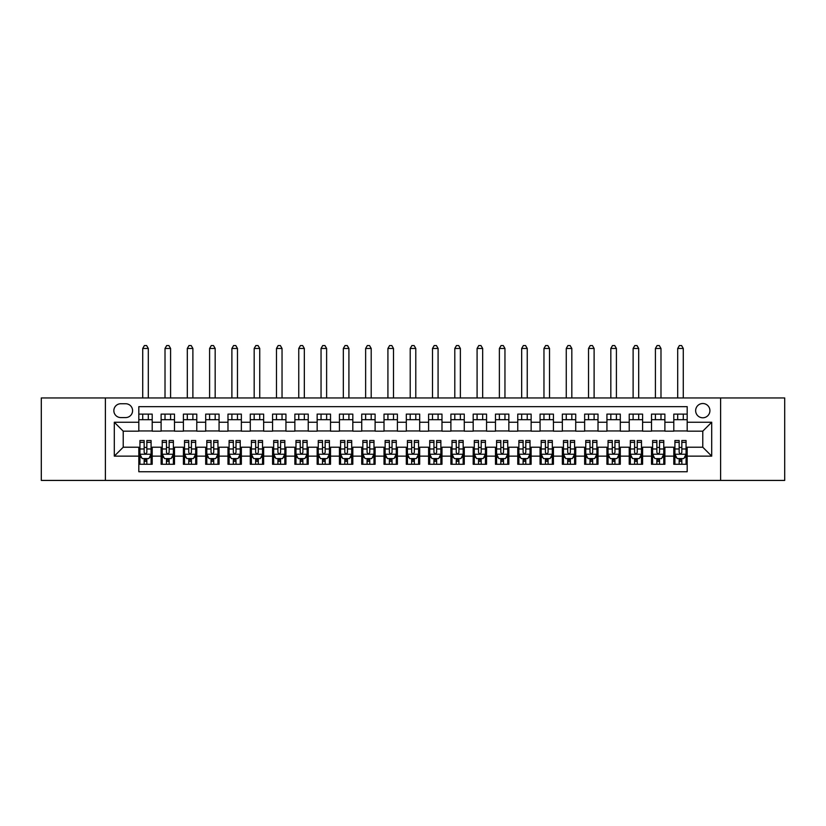 <?xml version="1.0" encoding="UTF-8"?>
<svg xmlns="http://www.w3.org/2000/svg" width="826" height="826" viewBox="0 0 826 826"><rect width="100%" height="100%" fill="white"/><g stroke="black" fill="none" stroke-linecap="round" stroke-linejoin="round"><path stroke-width="1.24" d="M702.781 403.522A7.135 7.135 0 0 0 695.647 410.656A7.135 7.135 0 0 0 702.781 417.791A7.135 7.135 0 0 0 709.916 410.656A7.135 7.135 0 0 0 702.781 403.522M720.613 480.433L784.7 480.433L784.7 397.956L720.613 397.956L720.613 480.433L105.387 480.433L105.387 397.956L41.3 397.956L41.3 480.433L105.387 480.433M687.18 414.115L673.799 414.115L673.799 422.251L664.889 422.251L664.889 431.172L673.799 431.172L673.799 422.251M664.889 422.251L664.889 414.115L651.507 414.115L651.507 422.251L642.597 422.251L642.597 431.172L651.507 431.172L651.507 422.251M642.597 422.251L642.597 414.115L629.226 414.115L629.226 422.251L620.305 422.251L620.305 431.172L629.226 431.172L629.226 422.251M620.305 422.251L620.305 414.115L606.934 414.115L606.934 422.251L598.014 422.251L598.014 431.172L606.934 431.172L606.934 422.251M598.014 422.251L598.014 414.115L584.643 414.115L584.643 422.251L575.722 422.251L575.722 431.172L584.643 431.172L584.643 422.251M575.722 422.251L575.722 414.115L562.351 414.115L562.351 422.251L553.43 422.251L553.43 431.172L562.351 431.172L562.351 422.251M553.43 422.251L553.43 414.115L540.059 414.115L540.059 422.251L531.139 422.251L531.139 431.172L540.059 431.172L540.059 422.251M531.139 422.251L531.139 414.115L517.768 414.115L517.768 422.251L508.847 422.251L508.847 431.172L517.768 431.172L517.768 422.251M508.847 422.251L508.847 414.115L495.476 414.115L495.476 422.251L486.555 422.251L486.555 431.172L495.476 431.172L495.476 422.251M486.555 422.251L486.555 414.115L473.184 414.115L473.184 422.251L464.274 422.251L464.274 431.172L473.184 431.172L473.184 422.251M464.274 422.251L464.274 414.115L450.893 414.115L450.893 422.251L441.982 422.251L441.982 431.172L450.893 431.172L450.893 422.251M441.982 422.251L441.982 414.115L428.601 414.115L428.601 422.251L419.691 422.251L419.691 431.172L428.601 431.172L428.601 422.251M419.691 422.251L419.691 414.115L406.309 414.115L406.309 422.251L397.399 422.251L397.399 431.172L406.309 431.172L406.309 422.251M397.399 422.251L397.399 414.115L384.018 414.115L384.018 422.251L375.107 422.251L375.107 431.172L384.018 431.172L384.018 422.251M375.107 422.251L375.107 414.115L361.726 414.115L361.726 422.251L352.816 422.251L352.816 431.172L361.726 431.172L361.726 422.251M352.816 422.251L352.816 414.115L339.445 414.115L339.445 422.251L330.524 422.251L330.524 431.172L339.445 431.172L339.445 422.251M330.524 422.251L330.524 414.115L317.153 414.115L317.153 422.251L308.232 422.251L308.232 431.172L317.153 431.172L317.153 422.251M308.232 422.251L308.232 414.115L294.861 414.115L294.861 422.251L285.941 422.251L285.941 431.172L294.861 431.172L294.861 422.251M285.941 422.251L285.941 414.115L272.57 414.115L272.57 422.251L263.649 422.251L263.649 431.172L272.57 431.172L272.57 422.251M263.649 422.251L263.649 414.115L250.278 414.115L250.278 422.251L241.357 422.251L241.357 431.172L250.278 431.172L250.278 422.251M241.357 422.251L241.357 414.115L227.986 414.115L227.986 422.251L219.066 422.251L219.066 431.172L227.986 431.172L227.986 422.251M219.066 422.251L219.066 414.115L205.695 414.115L205.695 422.251L196.774 422.251L196.774 431.172L205.695 431.172L205.695 422.251M196.774 422.251L196.774 414.115L183.403 414.115L183.403 422.251L174.493 422.251L174.493 431.172L183.403 431.172L183.403 422.251M174.493 422.251L174.493 414.115L161.111 414.115L161.111 431.172L152.201 431.172L152.201 414.115L138.82 414.115M138.82 464.274L152.201 464.274L152.201 447.217L161.111 447.217L161.111 464.274L174.493 464.274L174.493 447.217L183.403 447.217L183.403 456.138L174.493 456.138M183.403 456.138L183.403 464.274L196.774 464.274L196.774 447.217L205.695 447.217L205.695 456.138L196.774 456.138M205.695 456.138L205.695 464.274L219.066 464.274L219.066 447.217L227.986 447.217L227.986 456.138L219.066 456.138M227.986 456.138L227.986 464.274L241.357 464.274L241.357 447.217L250.278 447.217L250.278 456.138L241.357 456.138M250.278 456.138L250.278 464.274L263.649 464.274L263.649 447.217L272.57 447.217L272.57 456.138L263.649 456.138M272.57 456.138L272.57 464.274L285.941 464.274L285.941 447.217L294.861 447.217L294.861 456.138L285.941 456.138M294.861 456.138L294.861 464.274L308.232 464.274L308.232 447.217L317.153 447.217L317.153 456.138L308.232 456.138M317.153 456.138L317.153 464.274L330.524 464.274L330.524 447.217L339.445 447.217L339.445 456.138L330.524 456.138M339.445 456.138L339.445 464.274L352.816 464.274L352.816 447.217L361.726 447.217L361.726 456.138L352.816 456.138M361.726 456.138L361.726 464.274L375.107 464.274L375.107 447.217L384.018 447.217L384.018 456.138L375.107 456.138M384.018 456.138L384.018 464.274L397.399 464.274L397.399 447.217L406.309 447.217L406.309 456.138L397.399 456.138M406.309 456.138L406.309 464.274L419.691 464.274L419.691 447.217L428.601 447.217L428.601 456.138L419.691 456.138M428.601 456.138L428.601 464.274L441.982 464.274L441.982 447.217L450.893 447.217L450.893 456.138L441.982 456.138M450.893 456.138L450.893 464.274L464.274 464.274L464.274 447.217L473.184 447.217L473.184 456.138L464.274 456.138M473.184 456.138L473.184 464.274L486.555 464.274L486.555 447.217L495.476 447.217L495.476 456.138L486.555 456.138M495.476 456.138L495.476 464.274L508.847 464.274L508.847 447.217L517.768 447.217L517.768 456.138L508.847 456.138M517.768 456.138L517.768 464.274L531.139 464.274L531.139 447.217L540.059 447.217L540.059 456.138L531.139 456.138M540.059 456.138L540.059 464.274L553.43 464.274L553.43 447.217L562.351 447.217L562.351 456.138L553.43 456.138M562.351 456.138L562.351 464.274L575.722 464.274L575.722 447.217L584.643 447.217L584.643 456.138L575.722 456.138M584.643 456.138L584.643 464.274L598.014 464.274L598.014 447.217L606.934 447.217L606.934 456.138L598.014 456.138M606.934 456.138L606.934 464.274L620.305 464.274L620.305 447.217L629.226 447.217L629.226 456.138L620.305 456.138M629.226 456.138L629.226 464.274L642.597 464.274L642.597 447.217L651.507 447.217L651.507 456.138L642.597 456.138M651.507 456.138L651.507 464.274L664.889 464.274L664.889 447.217L673.799 447.217L673.799 456.138L664.889 456.138M120.772 417.574L125.676 417.574A6.907 6.907 0 0 0 132.583 410.656A6.907 6.907 0 0 0 125.676 403.749L120.772 403.749A6.907 6.907 0 0 0 113.854 410.656A6.907 6.907 0 0 0 120.772 417.574M720.613 397.956L105.387 397.956M687.18 422.251L687.18 406.65L138.82 406.65L138.82 431.172L123.219 431.172L123.219 447.217L138.82 447.217L138.82 471.739L687.18 471.739L687.18 447.217L702.781 447.217L702.781 431.172L687.18 431.172L687.18 422.251L711.702 422.251L711.702 456.138L687.18 456.138M138.82 456.138L114.298 456.138L114.298 422.251L138.82 422.251M673.799 456.138L673.799 464.274L687.18 464.274M138.82 419.691L152.201 419.691M138.82 430.945L152.201 430.945M138.82 447.444L139.935 447.444M144.168 447.444L146.842 447.444M151.086 447.444L152.201 447.444M138.82 458.698L139.935 458.698M144.168 458.698L146.842 458.698M151.086 458.698L152.201 458.698M161.111 430.945L174.493 430.945M161.111 419.691L174.493 419.691M161.111 447.444L162.226 447.444M166.46 447.444L169.134 447.444M173.377 447.444L174.493 447.444M161.111 458.698L162.226 458.698M166.46 458.698L169.134 458.698M173.377 458.698L174.493 458.698M183.403 447.444L184.518 447.444M188.751 447.444L191.425 447.444M195.669 447.444L196.774 447.444M183.403 458.698L184.518 458.698M188.751 458.698L191.425 458.698M195.669 458.698L196.774 458.698M183.403 419.691L196.774 419.691M183.403 430.945L196.774 430.945M205.695 447.444L206.81 447.444M211.043 447.444L213.717 447.444M217.95 447.444L219.066 447.444M205.695 458.698L206.81 458.698M211.043 458.698L213.717 458.698M217.95 458.698L219.066 458.698M205.695 419.691L219.066 419.691M205.695 430.945L219.066 430.945M227.986 447.444L229.101 447.444M233.335 447.444L236.009 447.444M240.242 447.444L241.357 447.444M227.986 458.698L229.101 458.698M233.335 458.698L236.009 458.698M240.242 458.698L241.357 458.698M227.986 419.691L241.357 419.691M227.986 430.945L241.357 430.945M250.278 447.444L251.393 447.444M255.626 447.444L258.301 447.444M262.534 447.444L263.649 447.444M250.278 458.698L251.393 458.698M255.626 458.698L258.301 458.698M262.534 458.698L263.649 458.698M250.278 419.691L263.649 419.691M250.278 430.945L263.649 430.945M272.57 447.444L273.685 447.444M277.918 447.444L280.592 447.444M284.825 447.444L285.941 447.444M272.57 458.698L273.685 458.698M277.918 458.698L280.592 458.698M284.825 458.698L285.941 458.698M272.57 419.691L285.941 419.691M272.57 430.945L285.941 430.945M294.861 447.444L295.976 447.444M300.21 447.444L302.884 447.444M307.117 447.444L308.232 447.444M294.861 458.698L295.976 458.698M300.21 458.698L302.884 458.698M307.117 458.698L308.232 458.698M294.861 419.691L308.232 419.691M294.861 430.945L308.232 430.945M317.153 447.444L318.268 447.444M322.501 447.444L325.176 447.444M329.409 447.444L330.524 447.444M317.153 458.698L318.268 458.698M322.501 458.698L325.176 458.698M329.409 458.698L330.524 458.698M317.153 419.691L330.524 419.691M317.153 430.945L330.524 430.945M339.445 447.444L340.56 447.444M344.793 447.444L347.467 447.444M351.7 447.444L352.816 447.444M339.445 458.698L340.56 458.698M344.793 458.698L347.467 458.698M351.7 458.698L352.816 458.698M339.445 419.691L352.816 419.691M339.445 430.945L352.816 430.945M361.726 447.444L362.841 447.444M367.085 447.444L369.759 447.444M373.992 447.444L375.107 447.444M361.726 458.698L362.841 458.698M367.085 458.698L369.759 458.698M373.992 458.698L375.107 458.698M361.726 419.691L375.107 419.691M361.726 430.945L375.107 430.945M384.018 447.444L385.133 447.444M389.376 447.444L392.051 447.444M396.284 447.444L397.399 447.444M384.018 458.698L385.133 458.698M389.376 458.698L392.051 458.698M396.284 458.698L397.399 458.698M384.018 419.691L397.399 419.691M384.018 430.945L397.399 430.945M406.309 447.444L407.425 447.444M411.658 447.444L414.342 447.444M418.575 447.444L419.691 447.444M406.309 458.698L407.425 458.698M411.658 458.698L414.342 458.698M418.575 458.698L419.691 458.698M406.309 419.691L419.691 419.691M406.309 430.945L419.691 430.945M428.601 447.444L429.716 447.444M433.949 447.444L436.624 447.444M440.867 447.444L441.982 447.444M428.601 458.698L429.716 458.698M433.949 458.698L436.624 458.698M440.867 458.698L441.982 458.698M428.601 419.691L441.982 419.691M428.601 430.945L441.982 430.945M450.893 447.444L452.008 447.444M456.241 447.444L458.915 447.444M463.159 447.444L464.274 447.444M450.893 458.698L452.008 458.698M456.241 458.698L458.915 458.698M463.159 458.698L464.274 458.698M450.893 419.691L464.274 419.691M450.893 430.945L464.274 430.945M473.184 447.444L474.3 447.444M478.533 447.444L481.207 447.444M485.44 447.444L486.555 447.444M473.184 458.698L474.3 458.698M478.533 458.698L481.207 458.698M485.44 458.698L486.555 458.698M473.184 419.691L486.555 419.691M473.184 430.945L486.555 430.945M495.476 447.444L496.591 447.444M500.824 447.444L503.499 447.444M507.732 447.444L508.847 447.444M495.476 458.698L496.591 458.698M500.824 458.698L503.499 458.698M507.732 458.698L508.847 458.698M495.476 419.691L508.847 419.691M495.476 430.945L508.847 430.945M517.768 447.444L518.883 447.444M523.116 447.444L525.79 447.444M530.024 447.444L531.139 447.444M517.768 458.698L518.883 458.698M523.116 458.698L525.79 458.698M530.024 458.698L531.139 458.698M517.768 419.691L531.139 419.691M517.768 430.945L531.139 430.945M540.059 447.444L541.175 447.444M545.408 447.444L548.082 447.444M552.315 447.444L553.43 447.444M540.059 458.698L541.175 458.698M545.408 458.698L548.082 458.698M552.315 458.698L553.43 458.698M540.059 419.691L553.43 419.691M540.059 430.945L553.43 430.945M562.351 447.444L563.466 447.444M567.699 447.444L570.374 447.444M574.607 447.444L575.722 447.444M562.351 458.698L563.466 458.698M567.699 458.698L570.374 458.698M574.607 458.698L575.722 458.698M562.351 419.691L575.722 419.691M562.351 430.945L575.722 430.945M584.643 447.444L585.758 447.444M589.991 447.444L592.665 447.444M596.899 447.444L598.014 447.444M584.643 458.698L585.758 458.698M589.991 458.698L592.665 458.698M596.899 458.698L598.014 458.698M584.643 419.691L598.014 419.691M584.643 430.945L598.014 430.945M606.934 447.444L608.05 447.444M612.283 447.444L614.957 447.444M619.19 447.444L620.305 447.444M606.934 458.698L608.05 458.698M612.283 458.698L614.957 458.698M619.19 458.698L620.305 458.698M606.934 419.691L620.305 419.691M606.934 430.945L620.305 430.945M629.226 447.444L630.331 447.444M634.575 447.444L637.249 447.444M641.482 447.444L642.597 447.444M629.226 458.698L630.331 458.698M634.575 458.698L637.249 458.698M641.482 458.698L642.597 458.698M629.226 419.691L642.597 419.691M629.226 430.945L642.597 430.945M651.507 447.444L652.623 447.444M656.866 447.444L659.54 447.444M663.774 447.444L664.889 447.444M651.507 458.698L652.623 458.698M656.866 458.698L659.54 458.698M663.774 458.698L664.889 458.698M651.507 419.691L664.889 419.691M651.507 430.945L664.889 430.945M673.799 447.444L674.914 447.444M679.158 447.444L681.832 447.444M686.065 447.444L687.18 447.444M673.799 458.698L674.914 458.698M679.158 458.698L681.832 458.698M686.065 458.698L687.18 458.698M673.799 419.691L687.18 419.691M673.799 430.945L687.18 430.945M123.219 431.172L114.298 422.251M123.219 447.217L114.298 456.138M711.702 422.251L702.781 431.172M711.702 456.138L702.781 447.217M144.168 461.373L146.842 461.373M139.935 442.344L144.168 442.344L144.168 440.526L139.935 440.526L139.935 454.124L142.165 458.585L148.856 458.585L151.086 454.124L151.086 440.526L146.842 440.526L146.842 442.344L151.086 442.344M151.086 454.124L151.086 464.274M139.935 454.124L139.935 464.274M146.842 458.585L146.842 464.274M144.168 464.274L144.168 458.585M144.168 442.344L144.168 452.452C145.066 454.176 145.954 454.176 146.842 452.452L146.842 442.344M148.298 419.691L148.298 414.115M148.298 397.956L148.298 348.469L142.722 348.469L142.722 397.956M142.722 419.691L142.722 414.115M142.722 348.469L144.395 345.567L146.625 345.567L148.298 348.469M166.46 461.373L169.134 461.373M162.226 442.344L166.46 442.344L166.46 440.526L162.226 440.526L162.226 454.124L164.457 458.585L171.147 458.585L173.377 454.124L173.377 440.526L169.134 440.526L169.134 442.344L173.377 442.344M173.377 454.124L173.377 464.274M162.226 454.124L162.226 464.274M169.134 458.585L169.134 464.274M166.46 464.274L166.46 458.585M166.46 442.344L166.46 452.452C167.358 454.176 168.246 454.176 169.134 452.452L169.134 442.344M170.59 419.691L170.59 414.115M170.59 397.956L170.59 348.469L165.014 348.469L165.014 397.956M165.014 419.691L165.014 414.115M165.014 348.469L166.687 345.567L168.917 345.567L170.59 348.469M188.751 461.373L191.425 461.373M184.518 442.344L188.751 442.344L188.751 440.526L184.518 440.526L184.518 454.124L186.748 458.585L193.439 458.585L195.669 454.124L195.669 440.526L191.425 440.526L191.425 442.344L195.669 442.344M195.669 454.124L195.669 464.274M184.518 454.124L184.518 464.274M191.425 458.585L191.425 464.274M188.751 464.274L188.751 458.585M188.751 442.344L188.751 452.452C189.639 454.176 190.538 454.176 191.425 452.452L191.425 442.344M192.881 419.691L192.881 414.115M192.881 397.956L192.881 348.469L187.306 348.469L187.306 397.956M187.306 419.691L187.306 414.115M187.306 348.469L188.978 345.567L191.209 345.567L192.881 348.469M211.043 461.373L213.717 461.373M206.81 442.344L211.043 442.344L211.043 440.526L206.81 440.526L206.81 454.124L209.04 458.585L215.731 458.585L217.95 454.124L217.95 440.526L213.717 440.526L213.717 442.344L217.95 442.344M217.95 454.124L217.95 464.274M206.81 454.124L206.81 464.274M213.717 458.585L213.717 464.274M211.043 464.274L211.043 458.585M211.043 442.344L211.043 452.452C211.931 454.176 212.829 454.176 213.717 452.452L213.717 442.344M215.173 419.691L215.173 414.115M215.173 397.956L215.173 348.469L209.597 348.469L209.597 397.956M209.597 419.691L209.597 414.115M209.597 348.469L211.27 345.567L213.5 345.567L215.173 348.469M233.335 461.373L236.009 461.373M229.101 442.344L233.335 442.344L233.335 440.526L229.101 440.526L229.101 454.124L231.332 458.585L238.012 458.585L240.242 454.124L240.242 440.526L236.009 440.526L236.009 442.344L240.242 442.344M240.242 454.124L240.242 464.274M229.101 454.124L229.101 464.274M236.009 458.585L236.009 464.274M233.335 464.274L233.335 458.585M233.335 442.344L233.335 452.452C234.223 454.176 235.121 454.176 236.009 452.452L236.009 442.344M237.465 419.691L237.465 414.115M237.465 397.956L237.465 348.469L231.889 348.469L231.889 397.956M231.889 419.691L231.889 414.115M231.889 348.469L233.562 345.567L235.792 345.567L237.465 348.469M255.626 461.373L258.301 461.373M251.393 442.344L255.626 442.344L255.626 440.526L251.393 440.526L251.393 454.124L253.623 458.585L260.304 458.585L262.534 454.124L262.534 440.526L258.301 440.526L258.301 442.344L262.534 442.344M262.534 454.124L262.534 464.274M251.393 454.124L251.393 464.274M258.301 458.585L258.301 464.274M255.626 464.274L255.626 458.585M255.626 442.344L255.626 452.452C256.514 454.176 257.413 454.176 258.301 452.452L258.301 442.344M259.746 419.691L259.746 414.115M259.746 397.956L259.746 348.469L254.181 348.469L254.181 397.956M254.181 419.691L254.181 414.115M254.181 348.469L255.853 345.567L258.084 345.567L259.746 348.469M277.918 461.373L280.592 461.373M273.685 442.344L277.918 442.344L277.918 440.526L273.685 440.526L273.685 454.124L275.915 458.585L282.595 458.585L284.825 454.124L284.825 440.526L280.592 440.526L280.592 442.344L284.825 442.344M284.825 454.124L284.825 464.274M273.685 454.124L273.685 464.274M280.592 458.585L280.592 464.274M277.918 464.274L277.918 458.585M277.918 442.344L277.918 452.452C278.806 454.176 279.704 454.176 280.592 452.452L280.592 442.344M282.038 419.691L282.038 414.115M282.038 397.956L282.038 348.469L276.473 348.469L276.473 397.956M276.473 419.691L276.473 414.115M276.473 348.469L278.145 345.567L280.365 345.567L282.038 348.469M300.21 461.373L302.884 461.373M295.976 442.344L300.21 442.344L300.21 440.526L295.976 440.526L295.976 454.124L298.207 458.585L304.887 458.585L307.117 454.124L307.117 440.526L302.884 440.526L302.884 442.344L307.117 442.344M307.117 454.124L307.117 464.274M295.976 454.124L295.976 464.274M302.884 458.585L302.884 464.274M300.21 464.274L300.21 458.585M300.21 442.344L300.21 452.452C301.098 454.176 301.986 454.176 302.884 452.452L302.884 442.344M304.329 419.691L304.329 414.115M304.329 397.956L304.329 348.469L298.764 348.469L298.764 397.956M298.764 419.691L298.764 414.115M298.764 348.469L300.427 345.567L302.657 345.567L304.329 348.469M322.501 461.373L325.176 461.373M318.268 442.344L322.501 442.344L322.501 440.526L318.268 440.526L318.268 454.124L320.488 458.585L327.179 458.585L329.409 454.124L329.409 440.526L325.176 440.526L325.176 442.344L329.409 442.344M329.409 454.124L329.409 464.274M318.268 454.124L318.268 464.274M325.176 458.585L325.176 464.274M322.501 464.274L322.501 458.585M322.501 442.344L322.501 452.452C323.389 454.176 324.277 454.176 325.176 452.452L325.176 442.344M326.621 419.691L326.621 414.115M326.621 397.956L326.621 348.469L321.046 348.469L321.046 397.956M321.046 419.691L321.046 414.115M321.046 348.469L322.718 345.567L324.948 345.567L326.621 348.469M344.793 461.373L347.467 461.373M340.56 442.344L344.793 442.344L344.793 440.526L340.56 440.526L340.56 454.124L342.78 458.585L349.47 458.585L351.7 454.124L351.7 440.526L347.467 440.526L347.467 442.344L351.7 442.344M351.7 454.124L351.7 464.274M340.56 454.124L340.56 464.274M347.467 458.585L347.467 464.274M344.793 464.274L344.793 458.585M344.793 442.344L344.793 452.452C345.681 454.176 346.569 454.176 347.467 452.452L347.467 442.344M348.913 419.691L348.913 414.115M348.913 397.956L348.913 348.469L343.337 348.469L343.337 397.956M343.337 419.691L343.337 414.115M343.337 348.469L345.01 345.567L347.24 345.567L348.913 348.469M367.085 461.373L369.759 461.373M362.841 442.344L367.085 442.344L367.085 440.526L362.841 440.526L362.841 454.124L365.071 458.585L371.762 458.585L373.992 454.124L373.992 440.526L369.759 440.526L369.759 442.344L373.992 442.344M373.992 454.124L373.992 464.274M362.841 454.124L362.841 464.274M369.759 458.585L369.759 464.274M367.085 464.274L367.085 458.585M367.085 442.344L367.085 452.452C367.973 454.176 368.861 454.176 369.759 452.452L369.759 442.344M371.204 419.691L371.204 414.115M371.204 397.956L371.204 348.469L365.629 348.469L365.629 397.956M365.629 419.691L365.629 414.115M365.629 348.469L367.302 345.567L369.532 345.567L371.204 348.469M389.376 461.373L392.051 461.373M385.133 442.344L389.376 442.344L389.376 440.526L385.133 440.526L385.133 454.124L387.363 458.585L394.054 458.585L396.284 454.124L396.284 440.526L392.051 440.526L392.051 442.344L396.284 442.344M396.284 454.124L396.284 464.274M385.133 454.124L385.133 464.274M392.051 458.585L392.051 464.274M389.376 464.274L389.376 458.585M389.376 442.344L389.376 452.452C390.264 454.176 391.152 454.176 392.051 452.452L392.051 442.344M393.496 419.691L393.496 414.115M393.496 397.956L393.496 348.469L387.921 348.469L387.921 397.956M387.921 419.691L387.921 414.115M387.921 348.469L389.593 345.567L391.823 345.567L393.496 348.469M411.658 461.373L414.342 461.373M407.425 442.344L411.658 442.344L411.658 440.526L407.425 440.526L407.425 454.124L409.655 458.585L416.345 458.585L418.575 454.124L418.575 440.526L414.342 440.526L414.342 442.344L418.575 442.344M418.575 454.124L418.575 464.274M407.425 454.124L407.425 464.274M414.342 458.585L414.342 464.274M411.658 464.274L411.658 458.585M411.658 442.344L411.658 452.452C412.556 454.176 413.444 454.176 414.342 452.452L414.342 442.344M415.788 419.691L415.788 414.115M415.788 397.956L415.788 348.469L410.212 348.469L410.212 397.956M410.212 419.691L410.212 414.115M410.212 348.469L411.885 345.567L414.115 345.567L415.788 348.469M433.949 461.373L436.624 461.373M429.716 442.344L433.949 442.344L433.949 440.526L429.716 440.526L429.716 454.124L431.946 458.585L438.637 458.585L440.867 454.124L440.867 440.526L436.624 440.526L436.624 442.344L440.867 442.344M440.867 454.124L440.867 464.274M429.716 454.124L429.716 464.274M436.624 458.585L436.624 464.274M433.949 464.274L433.949 458.585M433.949 442.344L433.949 452.452C434.848 454.176 435.736 454.176 436.624 452.452L436.624 442.344M438.079 419.691L438.079 414.115M438.079 397.956L438.079 348.469L432.504 348.469L432.504 397.956M432.504 419.691L432.504 414.115M432.504 348.469L434.177 345.567L436.407 345.567L438.079 348.469M456.241 461.373L458.915 461.373M452.008 442.344L456.241 442.344L456.241 440.526L452.008 440.526L452.008 454.124L454.238 458.585L460.929 458.585L463.159 454.124L463.159 440.526L458.915 440.526L458.915 442.344L463.159 442.344M463.159 454.124L463.159 464.274M452.008 454.124L452.008 464.274M458.915 458.585L458.915 464.274M456.241 464.274L456.241 458.585M456.241 442.344L456.241 452.452C457.139 454.176 458.027 454.176 458.915 452.452L458.915 442.344M460.371 419.691L460.371 414.115M460.371 397.956L460.371 348.469L454.796 348.469L454.796 397.956M454.796 419.691L454.796 414.115M454.796 348.469L456.468 345.567L458.698 345.567L460.371 348.469M478.533 461.373L481.207 461.373M474.3 442.344L478.533 442.344L478.533 440.526L474.3 440.526L474.3 454.124L476.53 458.585L483.22 458.585L485.44 454.124L485.44 440.526L481.207 440.526L481.207 442.344L485.44 442.344M485.44 454.124L485.44 464.274M474.3 454.124L474.3 464.274M481.207 458.585L481.207 464.274M478.533 464.274L478.533 458.585M478.533 442.344L478.533 452.452C479.421 454.176 480.319 454.176 481.207 452.452L481.207 442.344M482.663 419.691L482.663 414.115M482.663 397.956L482.663 348.469L477.087 348.469L477.087 397.956M477.087 419.691L477.087 414.115M477.087 348.469L478.76 345.567L480.99 345.567L482.663 348.469M500.824 461.373L503.499 461.373M496.591 442.344L500.824 442.344L500.824 440.526L496.591 440.526L496.591 454.124L498.821 458.585L505.512 458.585L507.732 454.124L507.732 440.526L503.499 440.526L503.499 442.344L507.732 442.344M507.732 454.124L507.732 464.274M496.591 454.124L496.591 464.274M503.499 458.585L503.499 464.274M500.824 464.274L500.824 458.585M500.824 442.344L500.824 452.452C501.712 454.176 502.611 454.176 503.499 452.452L503.499 442.344M504.954 419.691L504.954 414.115M504.954 397.956L504.954 348.469L499.379 348.469L499.379 397.956M499.379 419.691L499.379 414.115M499.379 348.469L501.052 345.567L503.282 345.567L504.954 348.469M523.116 461.373L525.79 461.373M518.883 442.344L523.116 442.344L523.116 440.526L518.883 440.526L518.883 454.124L521.113 458.585L527.793 458.585L530.024 454.124L530.024 440.526L525.79 440.526L525.79 442.344L530.024 442.344M530.024 454.124L530.024 464.274M518.883 454.124L518.883 464.274M525.79 458.585L525.79 464.274M523.116 464.274L523.116 458.585M523.116 442.344L523.116 452.452C524.004 454.176 524.902 454.176 525.79 452.452L525.79 442.344M527.236 419.691L527.236 414.115M527.236 397.956L527.236 348.469L521.671 348.469L521.671 397.956M521.671 419.691L521.671 414.115M521.671 348.469L523.343 345.567L525.573 345.567L527.236 348.469M545.408 461.373L548.082 461.373M541.175 442.344L545.408 442.344L545.408 440.526L541.175 440.526L541.175 454.124L543.405 458.585L550.085 458.585L552.315 454.124L552.315 440.526L548.082 440.526L548.082 442.344L552.315 442.344M552.315 454.124L552.315 464.274M541.175 454.124L541.175 464.274M548.082 458.585L548.082 464.274M545.408 464.274L545.408 458.585M545.408 442.344L545.408 452.452C546.296 454.176 547.194 454.176 548.082 452.452L548.082 442.344M549.527 419.691L549.527 414.115M549.527 397.956L549.527 348.469L543.962 348.469L543.962 397.956M543.962 419.691L543.962 414.115M543.962 348.469L545.635 345.567L547.855 345.567L549.527 348.469M567.699 461.373L570.374 461.373M563.466 442.344L567.699 442.344L567.699 440.526L563.466 440.526L563.466 454.124L565.696 458.585L572.377 458.585L574.607 454.124L574.607 440.526L570.374 440.526L570.374 442.344L574.607 442.344M574.607 454.124L574.607 464.274M563.466 454.124L563.466 464.274M570.374 458.585L570.374 464.274M567.699 464.274L567.699 458.585M567.699 442.344L567.699 452.452C568.587 454.176 569.486 454.176 570.374 452.452L570.374 442.344M571.819 419.691L571.819 414.115M571.819 397.956L571.819 348.469L566.254 348.469L566.254 397.956M566.254 419.691L566.254 414.115M566.254 348.469L567.916 345.567L570.147 345.567L571.819 348.469M589.991 461.373L592.665 461.373M585.758 442.344L589.991 442.344L589.991 440.526L585.758 440.526L585.758 454.124L587.988 458.585L594.668 458.585L596.899 454.124L596.899 440.526L592.665 440.526L592.665 442.344L596.899 442.344M596.899 454.124L596.899 464.274M585.758 454.124L585.758 464.274M592.665 458.585L592.665 464.274M589.991 464.274L589.991 458.585M589.991 442.344L589.991 452.452C590.879 454.176 591.767 454.176 592.665 452.452L592.665 442.344M594.111 419.691L594.111 414.115M594.111 397.956L594.111 348.469L588.535 348.469L588.535 397.956M588.535 419.691L588.535 414.115M588.535 348.469L590.208 345.567L592.438 345.567L594.111 348.469M612.283 461.373L614.957 461.373M608.05 442.344L612.283 442.344L612.283 440.526L608.05 440.526L608.05 454.124L610.269 458.585L616.96 458.585L619.19 454.124L619.19 440.526L614.957 440.526L614.957 442.344L619.19 442.344M619.19 454.124L619.19 464.274M608.05 454.124L608.05 464.274M614.957 458.585L614.957 464.274M612.283 464.274L612.283 458.585M612.283 442.344L612.283 452.452C613.171 454.176 614.059 454.176 614.957 452.452L614.957 442.344M616.403 419.691L616.403 414.115M616.403 397.956L616.403 348.469L610.827 348.469L610.827 397.956M610.827 419.691L610.827 414.115M610.827 348.469L612.5 345.567L614.73 345.567L616.403 348.469M634.575 461.373L637.249 461.373M630.331 442.344L634.575 442.344L634.575 440.526L630.331 440.526L630.331 454.124L632.561 458.585L639.252 458.585L641.482 454.124L641.482 440.526L637.249 440.526L637.249 442.344L641.482 442.344M641.482 454.124L641.482 464.274M630.331 454.124L630.331 464.274M637.249 458.585L637.249 464.274M634.575 464.274L634.575 458.585M634.575 442.344L634.575 452.452C635.462 454.176 636.35 454.176 637.249 452.452L637.249 442.344M638.694 419.691L638.694 414.115M638.694 397.956L638.694 348.469L633.119 348.469L633.119 397.956M633.119 419.691L633.119 414.115M633.119 348.469L634.791 345.567L637.022 345.567L638.694 348.469M656.866 461.373L659.54 461.373M652.623 442.344L656.866 442.344L656.866 440.526L652.623 440.526L652.623 454.124L654.853 458.585L661.543 458.585L663.774 454.124L663.774 440.526L659.54 440.526L659.54 442.344L663.774 442.344M663.774 454.124L663.774 464.274M652.623 454.124L652.623 464.274M659.54 458.585L659.54 464.274M656.866 464.274L656.866 458.585M656.866 442.344L656.866 452.452C657.754 454.176 658.642 454.176 659.54 452.452L659.54 442.344M660.986 419.691L660.986 414.115M660.986 397.956L660.986 348.469L655.41 348.469L655.41 397.956M655.41 419.691L655.41 414.115M655.41 348.469L657.083 345.567L659.313 345.567L660.986 348.469M679.158 461.373L681.832 461.373M674.914 442.344L679.158 442.344L679.158 440.526L674.914 440.526L674.914 454.124L677.144 458.585L683.835 458.585L686.065 454.124L686.065 440.526L681.832 440.526L681.832 442.344L686.065 442.344M686.065 454.124L686.065 464.274M674.914 454.124L674.914 464.274M681.832 458.585L681.832 464.274M679.158 464.274L679.158 458.585M679.158 442.344L679.158 452.452C680.046 454.176 680.934 454.176 681.832 452.452L681.832 442.344M683.278 419.691L683.278 414.115M683.278 397.956L683.278 348.469L677.702 348.469L677.702 397.956M677.702 419.691L677.702 414.115M677.702 348.469L679.375 345.567L681.605 345.567L683.278 348.469M161.111 456.138L152.201 456.138M161.111 422.251L152.201 422.251M139.997 454.238L151.024 454.238M151.086 457.356L149.465 457.356M141.556 457.356L139.935 457.356M146.842 448.962L151.086 448.962M139.935 448.962L144.168 448.962M144.168 459.948L146.842 459.948M162.288 454.238L173.315 454.238M173.377 457.356L171.756 457.356M163.847 457.356L162.226 457.356M169.134 448.962L173.377 448.962M162.226 448.962L166.46 448.962M166.46 459.948L169.134 459.948M184.57 454.238L195.607 454.238M195.669 457.356L194.048 457.356M186.139 457.356L184.518 457.356M191.425 448.962L195.669 448.962M184.518 448.962L188.751 448.962M188.751 459.948L191.425 459.948M206.861 454.238L217.899 454.238M217.95 457.356L216.34 457.356M208.42 457.356L206.81 457.356M213.717 448.962L217.95 448.962M206.81 448.962L211.043 448.962M211.043 459.948L213.717 459.948M229.153 454.238L240.19 454.238M240.242 457.356L238.631 457.356M230.712 457.356L229.101 457.356M236.009 448.962L240.242 448.962M229.101 448.962L233.335 448.962M233.335 459.948L236.009 459.948M251.445 454.238L262.482 454.238M262.534 457.356L260.923 457.356M253.004 457.356L251.393 457.356M258.301 448.962L262.534 448.962M251.393 448.962L255.626 448.962M255.626 459.948L258.301 459.948M273.736 454.238L284.774 454.238M284.825 457.356L283.215 457.356M275.295 457.356L273.685 457.356M280.592 448.962L284.825 448.962M273.685 448.962L277.918 448.962M277.918 459.948L280.592 459.948M296.028 454.238L307.065 454.238M307.117 457.356L305.506 457.356M297.587 457.356L295.976 457.356M302.884 448.962L307.117 448.962M295.976 448.962L300.21 448.962M300.21 459.948L302.884 459.948M318.32 454.238L329.357 454.238M329.409 457.356L327.798 457.356M319.879 457.356L318.268 457.356M325.176 448.962L329.409 448.962M318.268 448.962L322.501 448.962M322.501 459.948L325.176 459.948M340.611 454.238L351.649 454.238M351.7 457.356L350.079 457.356M342.17 457.356L340.56 457.356M347.467 448.962L351.7 448.962M340.56 448.962L344.793 448.962M344.793 459.948L347.467 459.948M362.903 454.238L373.93 454.238M373.992 457.356L372.371 457.356M364.462 457.356L362.841 457.356M369.759 448.962L373.992 448.962M362.841 448.962L367.085 448.962M367.085 459.948L369.759 459.948M385.195 454.238L396.222 454.238M396.284 457.356L394.663 457.356M386.754 457.356L385.133 457.356M392.051 448.962L396.284 448.962M385.133 448.962L389.376 448.962M389.376 459.948L392.051 459.948M407.486 454.238L418.514 454.238M418.575 457.356L416.954 457.356M409.046 457.356L407.425 457.356M414.342 448.962L418.575 448.962M407.425 448.962L411.658 448.962M411.658 459.948L414.342 459.948M429.778 454.238L440.805 454.238M440.867 457.356L439.246 457.356M431.337 457.356L429.716 457.356M436.624 448.962L440.867 448.962M429.716 448.962L433.949 448.962M433.949 459.948L436.624 459.948M452.07 454.238L463.097 454.238M463.159 457.356L461.538 457.356M453.629 457.356L452.008 457.356M458.915 448.962L463.159 448.962M452.008 448.962L456.241 448.962M456.241 459.948L458.915 459.948M474.351 454.238L485.389 454.238M485.44 457.356L483.829 457.356M475.921 457.356L474.3 457.356M481.207 448.962L485.44 448.962M474.3 448.962L478.533 448.962M478.533 459.948L481.207 459.948M496.643 454.238L507.68 454.238M507.732 457.356L506.121 457.356M498.202 457.356L496.591 457.356M503.499 448.962L507.732 448.962M496.591 448.962L500.824 448.962M500.824 459.948L503.499 459.948M518.934 454.238L529.972 454.238M530.024 457.356L528.413 457.356M520.494 457.356L518.883 457.356M525.79 448.962L530.024 448.962M518.883 448.962L523.116 448.962M523.116 459.948L525.79 459.948M541.226 454.238L552.264 454.238M552.315 457.356L550.705 457.356M542.785 457.356L541.175 457.356M548.082 448.962L552.315 448.962M541.175 448.962L545.408 448.962M545.408 459.948L548.082 459.948M563.518 454.238L574.555 454.238M574.607 457.356L572.996 457.356M565.077 457.356L563.466 457.356M570.374 448.962L574.607 448.962M563.466 448.962L567.699 448.962M567.699 459.948L570.374 459.948M585.81 454.238L596.847 454.238M596.899 457.356L595.288 457.356M587.369 457.356L585.758 457.356M592.665 448.962L596.899 448.962M585.758 448.962L589.991 448.962M589.991 459.948L592.665 459.948M608.101 454.238L619.139 454.238M619.19 457.356L617.58 457.356M609.66 457.356L608.05 457.356M614.957 448.962L619.19 448.962M608.05 448.962L612.283 448.962M612.283 459.948L614.957 459.948M630.393 454.238L641.43 454.238M641.482 457.356L639.861 457.356M631.952 457.356L630.331 457.356M637.249 448.962L641.482 448.962M630.331 448.962L634.575 448.962M634.575 459.948L637.249 459.948M652.685 454.238L663.712 454.238M663.774 457.356L662.153 457.356M654.244 457.356L652.623 457.356M659.54 448.962L663.774 448.962M652.623 448.962L656.866 448.962M656.866 459.948L659.54 459.948M674.976 454.238L686.003 454.238M686.065 457.356L684.444 457.356M676.535 457.356L674.914 457.356M681.832 448.962L686.065 448.962M674.914 448.962L679.158 448.962M679.158 459.948L681.832 459.948"/></g></svg>
